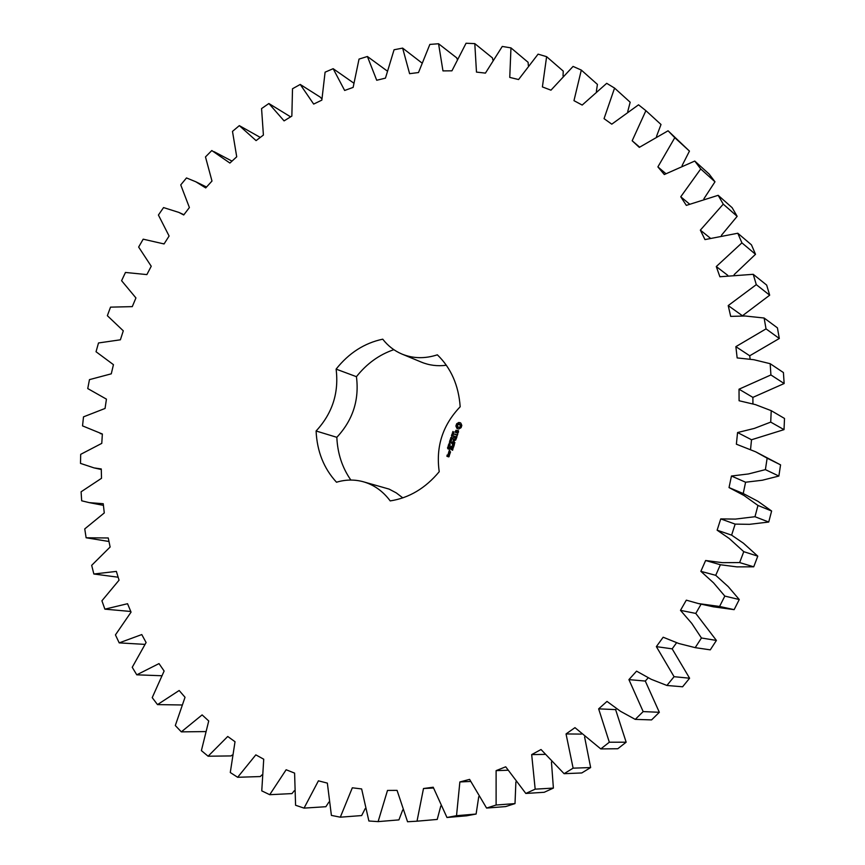 <?xml version="1.0" encoding="UTF-8"?>
<svg xmlns="http://www.w3.org/2000/svg" width="865" height="865" viewBox="0 0 865 865"><rect width="100%" height="100%" fill="white"/><g stroke="black" fill="none" stroke-linecap="round" stroke-linejoin="round"><path stroke-width="1.3" d="M261.76 790.859L269.718 794.697L286.142 769.753L294.597 773.105L295.581 805.261L304.048 808.115L318.417 780.825L327.348 783.106L331.403 815.403L340.313 817.187L352.325 787.799L361.635 788.934L368.879 820.993L378.113 821.62L387.498 790.426L397.067 790.372L407.556 821.75L417.017 821.188L423.493 788.523L433.214 787.226L446.967 817.49L456.525 815.695L459.866 781.949L469.598 779.387L486.584 808.072L496.11 805.023L496.11 770.639L505.711 766.801L525.823 793.454L535.176 789.161L531.683 754.604L541.025 749.523L564.099 773.688L573.117 768.163L566.045 733.942L574.966 727.649L600.786 748.917L609.328 742.213L598.645 708.857L606.992 701.418L620.529 711.322L635.256 719.388L643.171 711.592L628.92 679.62L636.564 671.143L651.237 679.306L666.915 685.469L674.073 676.69L656.362 646.631L663.163 637.224L678.776 643.495L695.201 647.647L701.45 637.992L691.762 623.395L680.485 610.355L686.313 600.159L698.477 603.575L719.583 606.462L724.827 596.093L713.549 582.848L700.855 571.332L705.624 560.509L722.448 562.672L739.629 562.574L743.77 551.675L729.163 538.441L717.128 530.191L720.75 518.903L735.369 519.097L754.983 516.719L757.956 505.441L744.062 495.526L729.033 487.579L731.455 476.02L748.495 473.944L765.395 469.63L767.147 458.18L755.664 451.811L736.375 444.199L737.564 432.543L754.334 428.413L770.715 422.109L771.223 410.67L755.437 404.615L739.088 400.744L739.024 389.196L770.91 374.945L770.185 363.7L753.837 359.71L737.153 357.926L735.866 346.649L766.033 328.873L764.119 318.017L745.068 315.995L730.687 316.385L728.211 305.572L756.291 284.639L753.231 274.313L719.885 276.757L716.285 266.55L741.91 242.87L737.791 233.236L704.986 239.594L700.347 230.133L723.259 204.151L718.166 195.317L686.334 205.383L680.755 196.777L700.737 168.956L694.768 161.052L664.309 174.535L657.887 166.891L674.787 137.697L668.072 130.788L639.311 147.374L632.174 140.768L645.896 110.677L638.543 104.816L611.782 124.171L604.051 118.646L614.572 88.089L606.711 83.321L582.188 105.065L573.971 100.664L581.312 70.076L573.062 66.421L550.962 90.176L542.398 86.922L546.615 56.679L538.084 54.138L518.567 79.537L509.755 77.407L510.966 47.889L502.273 46.44L485.427 73.114L476.474 72.098L474.799 43.618L466.051 43.25L451.941 70.822L442.967 70.898L438.566 43.747L429.851 44.418L418.498 72.552L409.599 73.676L402.636 48.105L394.062 49.77L385.455 78.131L376.718 80.261L367.398 56.495L359.029 59.09L353.136 87.397L344.648 90.468L333.155 68.692L325.089 72.173L321.845 100.124L313.681 104.081L300.231 84.446L292.511 88.749L291.851 116.094L284.077 120.884L268.874 103.519L261.565 108.579L263.403 135.059L256.083 140.617L239.324 125.63L232.49 131.393L236.718 156.792L229.895 163.053L211.795 150.532L205.481 156.922L211.99 181.044L205.719 187.921L195.76 181.747L186.494 177.941L180.742 184.894L189.392 207.535L183.726 214.974L178.86 212.412L163.561 207.578L158.414 215.028L169.097 236.026L164.069 243.952L143.179 239.172L138.649 247.055L151.234 266.247L146.877 274.594L125.457 272.453L121.597 280.703L135.935 297.938L132.28 306.632L110.525 307.14L107.357 315.693L123.295 330.83L120.386 339.804L98.502 342.962L96.037 351.741L113.445 364.662L111.282 373.831L89.463 379.627L87.743 388.569L106.438 399.143L105.054 408.453L83.505 416.854L82.532 425.883L102.362 434.003L101.778 443.367L80.694 454.341L80.488 463.391L94.025 467.889L101.281 468.96L101.508 478.302L81.094 491.796L81.678 500.792L89.225 502.63L103.238 503.722L104.276 512.945L84.748 528.904L86.122 537.771L108.255 537.976L110.125 547.015L91.679 565.342L93.853 574.003L116.364 571.408L119.056 580.177L101.919 600.786L104.881 609.155L127.544 603.716L131.058 612.128L115.445 634.888L119.197 642.879L141.774 634.564L146.099 642.522L132.237 667.293L136.767 674.819L159.009 663.596L164.123 671.024L152.218 697.633L157.506 704.607L179.163 690.497L185.034 697.287L175.314 725.54L181.336 731.866L202.118 714.901L208.725 720.967L201.394 750.625L208.108 756.215L227.733 736.472L235.021 741.727L230.285 772.521L237.648 777.289L255.824 754.864L263.728 759.211L261.76 790.859M294.305 790.74L291.981 793.594L269.718 794.697M304.048 808.115L325.878 806.71L328.895 802.082M340.313 817.187L361.657 815.565L365.214 808.58M378.113 821.62L398.916 819.89L402.712 809.964M417.017 821.188L437.225 819.436L440.782 806.029M446.967 817.49L466.7 815.803L476.107 814.041L478.745 796.676M486.584 808.072L505.657 806.58L515.01 803.596L515.886 781.938M525.823 793.454L544.215 792.286L553.395 788.08L551.438 761.946M564.099 773.688L581.788 772.953L590.644 767.558L584.599 736.958M600.786 748.917L617.783 748.744L626.152 742.202L615.61 709.603L616.572 708.749M635.256 719.388L651.572 719.907L659.335 712.295L645.29 681.058L648.188 677.846M666.915 685.469L682.593 686.788L689.6 678.214L672.17 648.847L676.571 642.771M695.201 647.647L710.284 649.853L716.404 640.435L695.784 613.426L701.104 604.148M698.477 603.575L713.43 606.819L734.136 609.652L739.261 599.532L728.189 586.578L715.723 575.322L720.383 564.748L736.883 566.878L753.729 566.813L757.783 556.163L743.435 543.22L731.617 535.143L735.163 524.114L749.49 524.331L768.726 522.038L771.623 511.02L757.989 501.322L743.23 493.526L745.587 482.227L762.303 480.237L778.868 476.053L780.565 464.862L755.664 451.811M750.55 449.389L751.523 439.755L784.014 429.635L784.512 418.455L771.223 410.67M752.928 403.847L752.885 397.381L784.144 383.53L783.42 372.545L770.185 363.7M750.117 359.083L749.728 355.775L779.311 338.485L777.419 327.857L764.119 318.017M742.246 315.92L769.677 295.192L766.671 285.082L753.231 274.313M734.126 274.648L755.513 254.288L751.458 244.849L737.791 233.236M721.399 235.356L737.153 216.337L732.136 207.676L718.166 195.317M703.883 198.809L714.987 181.801L709.116 174.038L694.768 161.052M682.063 165.658L689.448 151.094L668.072 130.788M656.492 136.443L661.011 124.495L645.896 110.677M627.731 111.585L630.174 102.221L614.572 88.089M596.374 91.366L597.423 84.402L581.312 70.076M563.039 75.979L563.245 71.103L546.615 56.679M528.32 65.481L528.115 62.312L510.966 47.889M492.812 59.869L492.477 57.944L474.799 43.618M457.077 59.015L456.752 57.89L438.566 43.747M421.644 62.756L402.636 48.105M387.001 70.833L367.398 56.495M353.59 82.986L333.155 68.692M321.834 98.891L320.31 97.183L300.231 84.446M290.608 116.851L268.874 103.519M260.289 137.416L239.324 125.63M93.853 574.003L118.148 577.215M104.881 609.155L130.788 611.479M119.197 642.879L144.758 644.371M136.767 674.819L161.431 675.738M157.506 704.607L181.672 704.975M181.336 731.866L205.308 731.585M208.108 756.215L231.063 755.923L232.144 755.059M237.648 777.289L260.279 776.554L261.922 774.932M402.798 497.872L396.257 492.877L389.109 489.103L362.824 481.621C354.109 479.361 345.33 479.556 336.507 482.227C323.845 468.495 317.044 451.422 316.093 430.997C332.376 413.405 339.048 392.786 336.107 369.117C348.854 353.05 364.403 343.07 382.741 339.177C387.942 345.892 394.375 350.876 402.052 354.109C413.178 358.607 424.953 358.845 437.366 354.823C451.043 368.079 458.645 385.39 460.18 406.766C442.675 425.061 435.69 446.708 439.225 471.695C425.461 488.238 409.113 497.981 390.202 500.911C382.892 491.071 373.767 484.638 362.824 481.621M393.845 349.676C379.205 354.661 366.738 363.668 356.434 376.686C359.397 399.9 352.855 420.109 336.831 437.312C337.555 453.465 342.237 467.706 350.866 480.053M402.052 354.109L421.439 362.154C429.245 365.354 437.549 366.392 446.351 365.257M461.824 425.407L460.807 423.072L458.828 422.466L456.634 423.796L455.898 426.045L456.915 428.37L458.893 428.986L461.099 427.656L461.824 425.407M453.055 432.781L452.871 431.473L452.828 432.576L454.049 432.035L453.747 433.03L453.768 432.003L453.055 432.781M453.141 434.381L452.276 433.019L453.682 433.462L453.141 434.381M452.86 436.003L451.454 435.56L453.044 434.933L451.854 434.338L453.249 434.781L451.779 435.441L452.86 436.003M451.822 436.825L451.865 436.101L451.822 436.825M451.271 438.544L450.73 437.722L451.725 437.117L452.19 438.187L451.649 438.663L452.027 437.625L451.184 437.366L451.271 438.544M458.472 430.727L457.574 430.446L456.179 432.424L455.617 431.667L456.125 430.175L455.25 431.678L456.298 432.889L458.158 431.051L457.747 433.16L458.472 430.727L456.493 432.532L455.714 432.284M457.553 433.862L457.239 434.825L454.449 434.165L457.109 435.214L456.904 436.436L457.78 433.722L457.542 434.933L454.86 434.511M456.85 437.193L454.006 436.09L453.152 438.166L454.049 436.533L455.077 436.857L454.752 438.458L455.423 436.966L456.439 437.279L455.985 439.279L456.85 437.193M451.314 440.793L449.984 440.134L451.325 439.928L450.351 438.998L451.887 439.02L450.546 439.204L451.53 440.123L450.243 440.08L451.314 440.793M450.752 442.545L449.346 442.091L450.103 442.101L449.746 440.869L451.141 441.312L450.265 442.156L450.752 442.545M449.714 443.367L449.757 442.642L449.714 443.367M449.843 444.826L448.74 444.48L449.022 443.637L450.114 443.994L449.843 444.826M448.265 446.016L448.448 444.88L449.227 446.005L449.778 445.345L449.162 446.232L448.535 445.151L448.265 446.016M448.935 447.627L447.843 447.27L448.113 446.437L449.216 446.783L448.935 447.627M448.319 449.065L447.508 447.778L447.875 448.73L448.805 448.2L448.319 449.065M454.947 442.804L453.541 441.009L455.758 439.982L453.044 439.117L455.012 440.166L453.033 440.858L454.244 442.556L452.027 442.275L454.947 442.804M453.963 446.124L454.482 443.94L451.53 443.215L452.828 443.842L452.492 445.443L453.163 443.95L454.19 444.275L453.628 446.016M453.638 447.129L450.579 446.145L453.638 447.129M452.849 448.438L452.59 450.276L453.141 448.102L450.416 447.227L449.562 449.303L450.46 447.67L451.487 448.005L451.152 449.605L451.822 448.113L452.849 448.438L452.287 450.178M449.778 450.568L449.216 450.384L449.778 450.568M448.589 452.871L449.962 453.314L450.46 451.789L449.086 451.346L448.589 452.871M449.951 453.909L448.254 453.368L449.151 455.12L449.951 453.909M449.4 455.628L448.448 455.109L447.919 456.19L447.259 455.974L447.454 454.785L446.859 456.071L448.805 456.904L449.4 455.628M433.452 788.015L423.493 788.523M476.107 814.041L456.525 815.695M470.495 781.463L459.866 781.949M515.01 803.596L496.11 805.023M507.712 770.239L496.11 770.639M553.395 788.08L535.176 789.161M544.723 754.388L531.683 754.604M590.644 767.558L573.117 768.163M581.366 734.093L566.045 733.942M108.99 541.501L86.122 537.771M626.152 742.202L609.328 742.213M615.61 709.603L598.645 708.857M659.335 712.295L643.171 711.592M645.29 681.058L628.92 679.62M689.6 678.214L674.073 676.69M672.17 648.847L656.362 646.631M716.404 640.435L701.45 637.992M695.784 613.426L680.485 610.355M734.136 609.652L719.583 606.462M739.261 599.532L724.827 596.093M715.723 575.322L700.855 571.332M720.383 564.748L705.624 560.509M753.729 566.813L739.629 562.574M757.783 556.163L743.77 551.675M731.617 535.143L717.128 530.191M735.163 524.114L720.75 518.903M768.726 522.038L754.983 516.719M771.623 511.02L757.956 505.441M743.23 493.526L729.292 487.687M745.587 482.227L731.455 476.02M778.868 476.053L765.395 469.63M780.565 464.862L767.147 458.18M751.523 439.755L737.564 432.543M784.014 429.635L770.715 422.109M752.885 397.381L739.024 389.196M784.144 383.53L770.91 374.945M749.728 355.775L735.866 346.649M779.311 338.485L766.033 328.873M742.17 315.574L728.211 305.572M769.677 295.192L756.291 284.639M727.757 275.34L716.285 266.55M755.513 254.288L741.91 242.87M710.1 237.972L700.347 230.133M737.153 216.337L723.259 204.151M689.416 203.978L680.755 196.777M714.987 181.801L700.737 168.956M665.823 173.616L657.887 166.891M689.448 151.094L674.787 137.697M639.624 147.137L632.174 140.768M356.434 376.686L336.107 369.117M336.831 437.312L316.093 430.997M460.104 422.65L456.936 423.904L456.385 424.975L456.212 426.153L457.942 428.91M452.276 433.019L453.682 433.462M451.541 435.3L453.152 435.084M451.779 435.441L452.925 435.819M452.092 434.641L453.249 434.792M458.028 432.349L457.823 432.976M458.255 431.667L458.342 432.457M458.158 431.051L458.558 431.776M456.363 430.359L455.704 432.705M457.109 435.214L456.796 436.176M456.742 436.966L454.309 436.198L453.152 438.166M455.877 439.02L456.439 437.279M455.077 436.857L454.958 438.328M451.271 440.912L450.319 440.134M450.341 440.09L451.562 440.036L450.611 439.247M450.622 439.204L451.854 439.117M450.265 442.156L450.816 442.329M449.984 441.182L451.141 441.323M449.184 443.821L449.789 443.745M448.286 446.621L448.881 446.545M448.092 448.005L448.654 448.005M447.875 448.73L448.697 448.859M455.769 439.993L453.217 439.604M454.244 442.556L452.46 441.993M453.065 441.053L454.558 442.653M455.012 440.166L453.379 441.15M454.482 443.95L451.941 443.561M454.19 444.275L453.93 446.113M452.828 443.842L452.395 445.194M453.53 446.881L451 446.491M453.141 448.113L450.719 447.335L449.562 449.303M451.043 449.357L451.487 448.005M448.859 451.487L448.794 452.73M450.46 451.789L449.389 451.454M449.854 453.66L448.665 453.714M449.043 453.833L449.378 455.012M448.762 455.206L447.919 456.19M446.967 456.309L448.805 456.904M447.227 454.925L447.173 456.169M460.537 426.261L459.78 427.234L458.353 427.288L457.401 425.937L457.79 424.726L460.158 424.564L460.234 426.834M453.292 434.252L452.892 433.441L453.336 434.262M450.189 444.145L449.616 443.929M449.281 446.946L448.697 446.718M448.675 447.454L449.043 446.891L448.2 446.621L448.87 447.432M448.838 448.286L448.005 448.773M450.47 452.222L450.222 452.979L448.881 452.536L449.13 451.789L450.47 452.222M449.313 455.812L449.065 456.569L448.265 456.298L448.503 455.552L449.313 455.812L448.762 456.461M458.926 427.332L458.353 427.288M459.358 424.164L460.158 424.564M459.856 424.445L460.494 425.029M460.191 424.92L460.623 425.623M460.321 425.504L460.234 426.153M448.924 444.372L450.016 444.242L448.924 444.372M448.503 448.794L448.448 448.146M450.157 452.125L450.222 452.979M449.919 452.871L448.881 452.536M89.225 502.63L103.422 505.355M94.025 467.889L101.292 469.5M100.254 433.538L102.362 434.068M729.163 487.633L743.359 493.58M163.323 243.627L164.08 243.952M178.86 212.412L183.921 214.725M195.76 181.747L206.53 187.035M214.044 151.667L232.004 161.117"/></g></svg>
